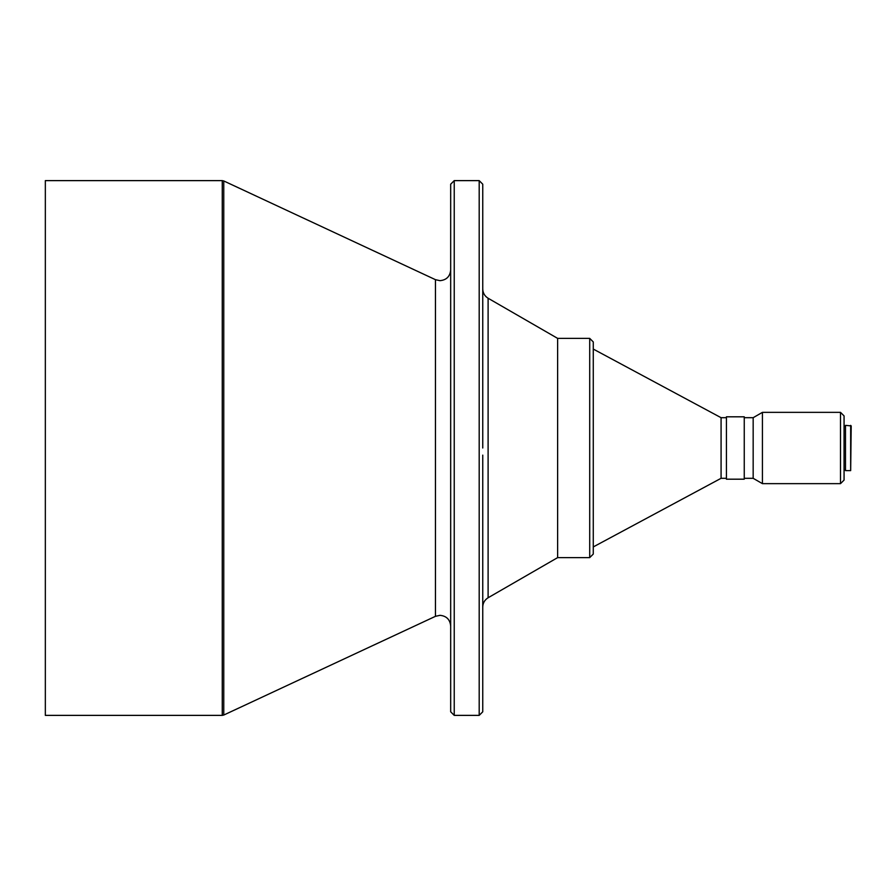<?xml version="1.0" encoding="UTF-8"?>
<svg xmlns="http://www.w3.org/2000/svg" width="896" height="896" viewBox="0 0 896 896"><rect width="100%" height="100%" fill="white"/><g stroke="black" fill="none" stroke-linecap="round" stroke-linejoin="round"><path stroke-width="1.34" d="M482.754 196.672L482.754 210.93M482.754 448L482.754 184.195L479.192 180.622L479.192 715.378L482.754 711.805L482.754 455.134M850.662 470.635L851.2 425.902L845.499 425.365L845.499 470.635L850.662 470.635L850.662 425.365M840.504 412.35L840.504 483.65L844.066 480.088L844.066 415.912L840.504 412.35L762.429 412.35L762.429 483.65L753.166 478.307L753.166 417.693L762.429 412.35M744.251 448L744.251 416.808L726.421 416.808L726.421 479.192L744.251 479.192L744.251 448M726.421 478.307L721.078 478.307L721.078 417.693L593.275 349.07M589.714 338.374L589.714 557.626L593.275 554.053L593.275 341.947L589.714 338.374L557.626 338.374L488.107 298.245C484.68 296.106 482.888 293.014 482.754 288.982M589.714 557.626L557.626 557.626L557.626 338.374M450.677 448L450.677 184.195L454.238 180.622L454.238 715.378L450.677 711.805L450.677 448M45.338 448L45.338 180.622L222.264 180.622L222.264 715.378L45.338 715.378L45.338 448M45.338 715.378L45.338 180.622M482.754 612.651L482.754 620.682M450.677 626.024C450.038 619.517 446.477 615.955 439.981 615.328L435.456 616.325L435.456 279.675L439.981 280.672C446.477 280.045 450.038 276.483 450.677 269.976M557.626 557.626L488.107 597.755L488.107 298.245M435.456 616.325L223.765 715.042L223.765 180.958L222.264 180.622M845.499 426.25L844.066 426.25M753.166 417.693L744.251 417.693M726.421 417.693L721.078 417.693M488.107 597.755C484.68 599.894 482.888 602.986 482.754 607.018M479.192 180.622L454.238 180.622M435.456 279.675L223.765 180.958M223.765 715.042L222.264 715.378M479.192 715.378L454.238 715.378M721.078 478.307L593.275 546.93M753.166 478.307L744.251 478.307M840.504 483.65L762.429 483.65M845.499 469.75L844.066 469.75"/></g></svg>
